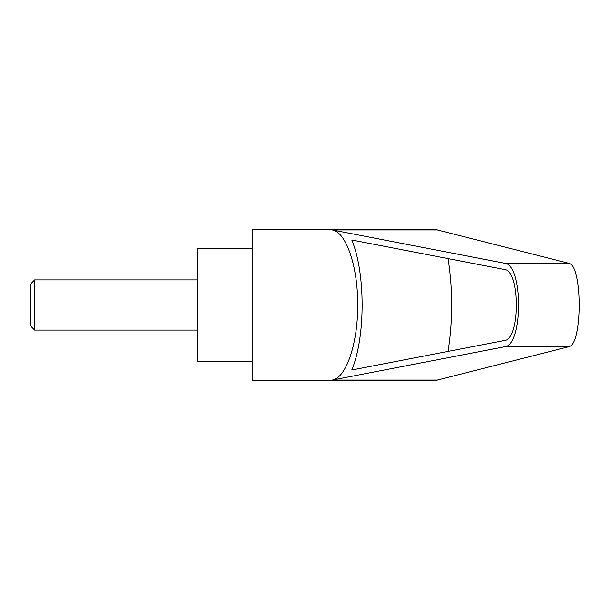 <?xml version="1.0" encoding="UTF-8"?>
<svg xmlns="http://www.w3.org/2000/svg" width="610" height="610" viewBox="0 0 610 610"><rect width="100%" height="100%" fill="white"/><g stroke="black" fill="none" stroke-linecap="round" stroke-linejoin="round"><path stroke-width="0.91" d="M30.973 326.373L30.5 325.557L30.5 284.443L30.973 283.627L30.973 326.373L34.678 330.086L34.678 279.914L197.724 279.914M252.075 305L252.075 380.251L436.684 380.251L568.794 346.701C582.588 345.351 582.588 264.648 568.794 263.299L436.684 229.749L252.075 229.749L252.075 305M332.229 229.932L504.836 263.299C523.067 264.648 523.067 345.351 504.836 346.701L332.229 380.068C346.152 378.086 357.956 343.3 357.696 305C357.956 266.7 346.152 231.914 332.229 229.932L438.14 229.932M252.075 248.56L197.724 248.56L197.724 361.44L252.075 361.44M504.676 269.551C520.178 270.703 520.178 339.297 504.676 340.449L351.779 370.003C365.573 337.254 365.573 272.746 351.779 239.997L504.676 269.551M448.114 258.617C452.948 289.536 452.948 320.463 448.114 351.383M332.229 380.068L438.14 380.068M504.836 263.299L568.794 263.299M504.836 346.701L568.794 346.701M30.973 283.627L34.678 279.914M34.678 330.086L197.724 330.086"/></g></svg>
